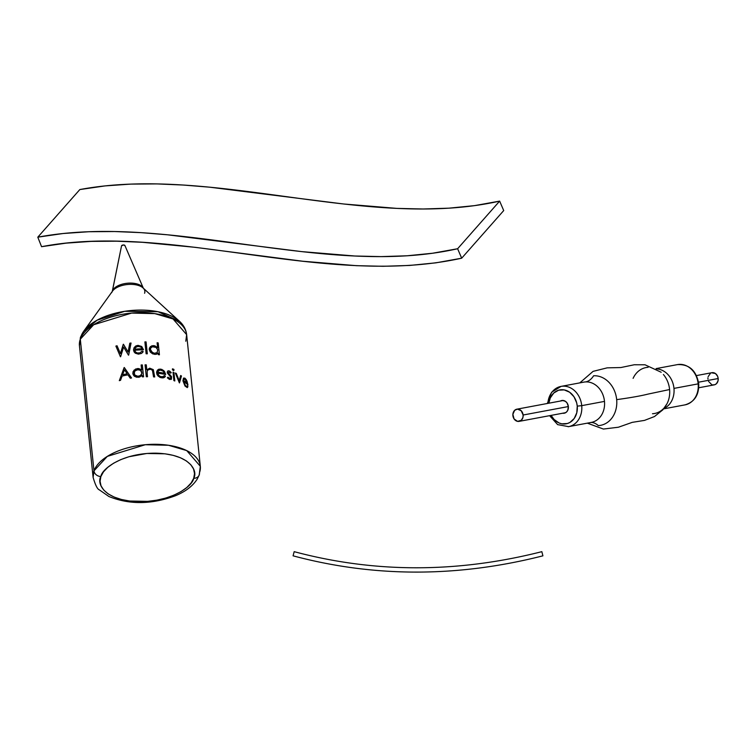 <?xml version="1.0" encoding="UTF-8"?>
<svg xmlns="http://www.w3.org/2000/svg" width="756" height="756" viewBox="0 0 756 756"><rect width="100%" height="100%" fill="white"/><g stroke="black" fill="none" stroke-linecap="round" stroke-linejoin="round"><path stroke-width="1.13" d="M542.902 555.84L541.844 551.663C457.191 573.152 374.636 573.152 294.178 551.663L293.073 555.83C374.277 577.508 457.56 577.508 542.902 555.84C500.226 566.679 458.07 572.094 416.433 572.094C374.787 572.094 333.661 566.669 293.073 555.83L294.178 551.663C374.636 573.152 457.191 573.152 541.844 551.663L542.902 555.84C500.226 566.679 458.07 572.094 416.433 572.094M80.552 337.129A6.464 5.424 -160 0 1 81.119 336.051A52.731 26.555 -5.9 0 1 83.718 331.232A52.731 26.555 -5.9 0 1 129.966 310.621A52.731 26.555 -5.9 0 1 179.474 321.281L157.995 311.708L124.683 311.311L97.118 320.185L83.718 331.232L80.552 337.129L79.437 345.794L80.306 339.217A53.893 27.14 174.1 0 0 79.437 345.794L93.111 477.423A53.893 27.14 -5.9 0 1 93.98 470.846L80.306 339.217L93.649 324.749L131.61 313.088L154.819 313.627L173.039 318.956L186.647 334.653A53.893 27.14 174.1 0 0 136.675 312.748A53.893 27.14 174.1 0 0 80.306 339.217A6.464 5.424 -160 0 1 80.552 337.129A6.464 5.424 20 0 0 80.306 339.217L93.98 470.846L93.111 477.423C95.36 485.068 97.42 489.208 99.291 489.831L108.911 496.503C129.465 504.838 151.682 504.564 175.572 495.69C185.589 491.542 192.808 485.995 197.25 479.03L199.206 474.948L200.321 466.291L186.713 450.585L168.494 445.265L145.284 444.726L107.324 456.388L93.98 470.846A6.464 5.424 20 0 0 100.879 476.526C101.597 469.4 121.631 452.844 156.105 453.175C190.342 454.158 198.148 471.243 193.706 478.302A6.464 5.424 20 0 0 199.178 475.033A6.464 5.424 -160 0 1 193.706 478.302L194.528 473.549L193.545 468.956L190.777 464.685L186.345 460.895L180.41 457.749L173.2 455.358L164.988 453.808L146.881 453.468L128.841 456.766L120.705 459.648L113.598 463.211L107.787 467.321L103.496 471.82L100.879 476.526L100.057 481.279L101.039 485.872L103.808 490.143L108.24 493.933L114.184 497.079L121.395 499.47L129.597 501.02L147.703 501.36L156.908 500.151L165.753 498.062L173.88 495.18L180.986 491.617L186.798 487.507L191.098 483.008L193.706 478.302C192.988 485.428 172.954 501.984 138.48 501.653C104.252 500.67 96.437 483.585 100.879 476.526A6.464 5.424 -160 0 1 93.98 470.846A53.893 27.14 -5.9 0 1 150.349 444.386A53.893 27.14 -5.9 0 1 200.321 466.291A53.893 27.14 -5.9 0 1 199.452 472.859A6.464 5.424 -160 0 1 199.178 475.033M179.493 321.3A52.731 26.555 -5.9 0 0 179.474 321.281C183.613 325.023 186.004 329.484 186.647 334.653L185.787 341.23M112.266 291.438A15.867 7.985 -5.9 0 1 112.427 290.909L121.555 245.804A1.72 0.86 174.1 0 0 121.536 245.88A1.72 0.86 174.1 0 0 121.527 245.955M141.655 370.043L141.126 364.987A53.893 27.14 -5.9 0 1 142.326 364.931L143.564 376.809A53.893 27.14 174.1 0 0 142.364 376.866L142.213 375.401L138.376 377.301L134.625 376.403L132.82 373.473L134.02 370.185L137.498 368.531L141.249 369.665L138.669 368.55L135.579 369.041L133.028 371.735L132.886 373.908L133.916 375.817L136.382 377.168L139.501 377.102L142.213 375.401L142.364 376.866A53.893 27.14 -5.9 0 1 143.564 376.809L142.326 364.931A53.893 27.14 174.1 0 0 141.126 364.987L141.655 370.043M119.316 380.655L124.135 367.558A53.893 27.14 -5.9 0 1 124.296 367.529L131.553 377.981A53.893 27.14 174.1 0 0 130.259 378.189L127.934 374.825A53.893 27.14 174.1 0 0 122.075 376.101L120.535 380.315A53.893 27.14 174.1 0 0 119.316 380.655A53.893 27.14 -5.9 0 1 120.535 380.315L122.075 376.101A53.893 27.14 -5.9 0 1 127.934 374.825L130.259 378.189A53.893 27.14 -5.9 0 1 131.553 377.981L124.296 367.529A53.893 27.14 174.1 0 0 124.135 367.558L119.316 380.655M157.617 347.817L157.097 342.77A53.893 27.14 -5.9 0 1 158.193 342.922L159.431 354.8A53.893 27.14 174.1 0 0 158.325 354.64L158.174 353.175L156.653 354.177L154.602 354.356L150.312 352.107L149.206 349.187L150.397 346.598L153.733 345.596L157.239 347.382L154.829 345.823L151.899 345.757L149.433 347.949L149.234 349.612L150.312 352.107L152.703 353.874L155.67 354.366L158.174 353.175L158.325 354.64A53.893 27.14 -5.9 0 1 159.431 354.8L158.193 342.922A53.893 27.14 174.1 0 0 157.097 342.77L157.617 347.817M123.615 347.004L120.601 356.737A53.893 27.14 174.1 0 0 120.44 356.775L115.885 346.087A53.893 27.14 -5.9 0 1 117.048 345.766L120.402 353.619L123.275 344.292A53.893 27.14 -5.9 0 1 123.445 344.263L128.076 352.012L129.815 343.186A53.893 27.14 -5.9 0 1 131.043 343.026L128.652 355.122A53.893 27.14 174.1 0 0 128.482 355.15L123.615 347.004L128.482 355.15A53.893 27.14 -5.9 0 1 128.652 355.122L131.043 343.026A53.893 27.14 174.1 0 0 129.815 343.186L128.076 352.012L123.445 344.263A53.893 27.14 174.1 0 0 123.275 344.292L120.402 353.619L117.048 345.766A53.893 27.14 174.1 0 0 115.885 346.087L120.44 356.775A53.893 27.14 -5.9 0 1 120.601 356.737L123.615 347.004M143.508 349.782A53.893 27.14 174.1 0 0 134.748 350.274L135.504 351.956L137.242 352.976L139.86 352.882L142.062 351.153L143.177 351.606L142.875 352.135L141.504 353.411L138.414 354.148L135.239 353.156L134.058 351.823L133.5 349.811L134.133 347.59L135.929 345.908L138.027 345.369L141.731 346.494L143.508 349.782L141.731 346.494L138.027 345.369L135.929 345.908L134.133 347.59L133.5 349.811L134.058 351.823L135.239 353.156L138.414 354.148L141.504 353.411L142.875 352.135L143.177 351.606L142.062 351.153L139.86 352.882L137.242 352.976L135.504 351.956L134.748 350.274A53.893 27.14 -5.9 0 1 143.508 349.782M146.088 341.92L147.316 353.799A53.893 27.14 174.1 0 0 146.135 353.78L144.897 341.901A53.893 27.14 -5.9 0 1 146.088 341.92A53.893 27.14 174.1 0 0 144.897 341.901L146.135 353.78A53.893 27.14 -5.9 0 1 147.316 353.799L146.088 341.92M147.174 373.662L147.496 376.724A53.893 27.14 174.1 0 0 146.305 376.734L145.067 364.855A53.893 27.14 -5.9 0 1 146.267 364.846L146.787 369.864L149.735 368.181L153.317 369.656L154.715 376.96A53.893 27.14 174.1 0 0 153.562 376.885L152.429 370.26L150.595 369.24L148.176 369.797L147.184 371.158L147.174 373.662L147.184 371.158L148.176 369.797L149.896 369.202L151.814 369.675L152.939 371.461L153.562 376.885A53.893 27.14 -5.9 0 1 154.715 376.96L153.317 369.656L149.735 368.181L146.787 369.864L146.267 364.846A53.893 27.14 174.1 0 0 145.067 364.855L146.305 376.734A53.893 27.14 -5.9 0 1 147.496 376.724L147.174 373.662M165.696 374.513A53.893 27.14 174.1 0 0 157.739 373.266L158.921 375.59L160.726 376.658L163.23 376.649L164.439 375.571L165.432 376.242L163.967 377.669L161.17 377.783L158.212 376.186L157.087 374.645L156.568 372.198L157.352 370.232L158.807 369.221L161.784 369.363L164.458 371.385L165.696 374.513L163.683 370.534L160.234 369.06L157.352 370.232L156.747 373.804L159.809 377.329L162.861 377.924L164.846 377.093L165.432 376.242L164.439 375.571L162.483 376.828L160.083 376.403L158.458 375.061L157.739 373.266A53.893 27.14 -5.9 0 1 165.696 374.513M167.284 372.878L167.416 371.366L168.276 370.771L169.684 371.092L171.234 372.623L170.658 373.152L168.975 371.839L168.238 372.736L171.593 376.705L171.414 379.314L169.486 379.446L167.341 377.82L167.945 377.187L170.185 378.548L170.941 377.527L167.284 372.878L170.941 377.527L170.185 378.548L167.945 377.187L167.341 377.82L169.486 379.446L171.414 379.314L171.593 376.705L168.238 372.736L168.975 371.839L170.658 373.152L171.234 372.623L169.684 371.092L168.276 370.771L167.416 371.366L167.284 372.878M173.445 370.601L172.444 369.75L172.538 368.824L173.946 369.599L173.445 370.601L174.05 370.147L173.719 369.23L172.377 369.041L173.445 370.601M173.937 372.5L174.816 380.958A53.893 27.14 174.1 0 0 173.899 380.637L173.02 372.179A53.893 27.14 -5.9 0 1 173.937 372.5A53.893 27.14 174.1 0 0 173.02 372.179L173.899 380.637A53.893 27.14 -5.9 0 1 174.816 380.958L173.937 372.5M181.468 375.978L179.484 382.914A53.893 27.14 174.1 0 0 179.37 382.867L175.345 373.029A53.893 27.14 -5.9 0 1 176.29 373.417L179.191 380.589L180.665 375.524A53.893 27.14 -5.9 0 1 181.468 375.978A53.893 27.14 174.1 0 0 180.665 375.524L179.191 380.589L176.29 373.417A53.893 27.14 174.1 0 0 175.345 373.029L179.37 382.867A53.893 27.14 -5.9 0 1 179.484 382.914L181.468 375.978M187.97 385.04A53.893 27.14 174.1 0 0 183.642 381.506L185.513 385.673L186.864 386.401L187.422 385.702L187.942 386.637L187.299 387.611L185.031 386.061L182.933 380.854L183.642 378.057L184.899 378.17L186.288 379.673L187.97 385.04L187.006 381.118L185.173 378.359L183.453 378.227L182.933 380.854L185.031 386.061L187.299 387.611L187.942 386.637L187.422 385.702L186.864 386.401L185.513 385.673L183.642 381.506A53.893 27.14 -5.9 0 1 187.97 385.04M185.135 379.295L187.346 383.49A53.893 27.14 174.1 0 0 183.604 380.514L184.077 379.228L185.135 379.295L184.077 379.228L183.604 380.514A53.893 27.14 -5.9 0 1 187.346 383.49L185.135 379.295M160.593 370.119L163.154 371.187L164.534 373.256A53.893 27.14 174.1 0 0 157.749 372.235L158.656 370.629L160.593 370.119L158.656 370.629L157.749 372.235A53.893 27.14 -5.9 0 1 164.534 373.256L163.154 371.187L160.593 370.119M137.923 376.271L140.446 375.543L141.93 373.313L140.531 370.317L138.405 369.561L134.937 370.809L134.01 372.755L134.889 375.108L137.923 376.271L136.071 375.912L134.464 374.579L134.445 371.461L137.242 369.627L140.531 370.317L141.788 371.99L141.778 373.965L140.446 375.543L137.923 376.271M124.438 369.807L122.566 374.759A53.893 27.14 -5.9 0 1 127.188 373.757L124.438 369.807L127.188 373.757A53.893 27.14 174.1 0 0 122.566 374.759L124.438 369.807M154.167 353.269L157.078 352.674L157.758 349.754L155.982 347.401L152.447 346.758L150.822 347.93L150.387 349.404L152.4 352.589L154.167 353.269L151.257 351.587L150.387 349.404L150.822 347.93L152.447 346.758L155.982 347.401L157.758 349.754L157.078 352.674L154.167 353.269M137.857 346.437L140.682 346.957L142.194 348.762A53.893 27.14 174.1 0 0 134.766 349.225L135.749 347.382L137.857 346.437L135.749 347.382L134.766 349.225A53.893 27.14 -5.9 0 1 142.194 348.762L140.682 346.957L137.857 346.437M179.474 321.281L143.045 287.932A16.812 8.467 174.1 0 0 127.254 284.54A16.812 8.467 174.1 0 0 112.512 291.107L83.718 331.232M124.92 245.87A1.72 0.86 174.1 0 0 124.91 245.53A1.72 0.86 174.1 0 0 123.219 244.972A1.72 0.86 174.1 0 0 121.555 245.804L112.427 290.909A15.867 7.985 -5.9 0 1 127.641 283.216A15.867 7.985 -5.9 0 1 143.347 288.216M121.555 245.804L123.559 244.963L124.91 245.53L143.404 288.348M144.585 293.271A16.812 8.467 174.1 0 0 141.816 286.996A16.812 8.467 174.1 0 0 113.041 290.436A16.812 8.467 174.1 0 0 111.68 292.648M112.427 290.909A15.867 7.985 -5.9 0 1 126.762 283.302A15.867 7.985 -5.9 0 1 142.856 287.393M41.561 246.692C170.932 221.858 324.721 288.357 461.68 258.193L503.713 210.574L499.65 201.115L457.616 248.743L461.68 258.193L503.713 210.574L499.65 201.115C367.019 230.967 213.4 164.591 79.834 189.558L37.8 237.176C171.366 212.209 324.985 278.586 457.616 248.743L499.65 201.115L474.541 205.632L449.007 208.165L423.095 208.996L396.881 208.391L343.744 203.997L209.677 187.186L183.122 185.031L156.804 183.906L130.779 184.105L105.103 185.9L79.834 189.558L37.8 237.176L41.561 246.692L37.8 237.176L63.069 233.519L88.745 231.733L114.77 231.534L141.089 232.65L167.643 234.804L301.71 251.616L354.847 256.01L381.062 256.615L406.974 255.793L432.508 253.251L457.616 248.743L461.68 258.193L435.853 262.842L409.648 265.441L383.16 266.292L356.454 265.677L302.665 261.226L195.218 247.335L142.525 242.298L116.651 241.202L91.174 241.391L66.122 243.139L41.561 246.692M665.563 406.133A23.37 19.259 -100.6 0 0 669.589 389.538L648.034 394.093C640.786 395.917 630.334 397.76 616.669 399.631A25.08 20.667 79.4 0 1 598.317 425.609A26.951 15.177 87.1 0 0 590.965 422.462A26.951 15.177 -92.9 0 1 598.317 425.609A25.08 20.667 79.4 0 0 616.669 399.631C630.334 397.76 640.786 395.917 648.034 394.093L669.589 389.538A23.37 19.259 -100.6 0 0 663.39 374.503M547.864 403.392A20.478 16.878 79.4 0 1 561.056 386.392A20.478 16.878 79.4 0 1 581.723 405.651L577.253 406.133L576.667 402.797L573.955 396.73L569.589 392.203L564.212 389.907L558.656 390.19L553.77 393.016L550.283 397.949L548.837 403.203A17.246 14.213 79.4 0 1 563.239 389.765A17.246 14.213 79.4 0 1 577.253 406.133L581.723 405.651A20.478 16.878 -100.6 0 0 561.443 386.325M677.886 364.534A20.478 16.878 79.4 0 1 698.166 383.868L698.714 383.698L698.166 383.868A20.478 16.878 -100.6 0 0 677.489 364.6C689.217 364.137 696.285 370.506 698.714 383.698C699.092 394.972 694.528 402.022 685.021 404.866A20.478 16.878 -100.6 0 0 698.166 383.868L673.965 388.395A20.478 16.878 79.4 0 1 667.917 405.821M592.25 422.198A20.478 16.878 -100.6 0 0 604.488 401.398A20.478 16.878 -100.6 0 0 585.673 381.912A26.951 15.177 87.1 0 0 593.63 375.77A25.08 20.667 79.4 0 1 616.669 399.631A25.08 20.667 79.4 0 0 593.63 375.77A26.951 15.177 -92.9 0 1 585.673 381.912A20.478 16.878 -100.6 0 0 583.821 382.13L561.056 386.392L551.578 392.251L547.325 403.487M652.494 413.74A23.37 19.259 -100.6 0 0 668.143 401.162A23.37 19.259 -100.6 0 0 669.589 389.538M656.113 368.89A20.478 16.878 79.4 0 1 673.965 388.395L698.166 383.868A20.478 16.878 79.4 0 1 684.634 404.933M656.652 368.919A20.478 16.878 79.4 0 1 673.965 388.395A20.478 16.878 79.4 0 1 664.042 408.382M562.568 413.211L564.656 413.107L566.49 412.048L567.794 410.206L568.361 406.586A6.464 5.33 79.4 0 1 564.212 413.22A6.464 5.33 79.4 0 1 562.662 413.23M590.644 422.481L591.353 422.396A20.478 16.878 -100.6 0 0 604.488 401.398L581.723 405.651L604.488 401.398A20.478 16.878 -100.6 0 0 585.673 381.912M577.253 406.133L576.79 412.738L574.229 418.465L569.958 422.415L567.378 423.521L561.821 423.814L559.062 422.973L554.091 419.495L551.124 415.394A17.246 14.213 79.4 0 0 567.954 423.332A17.246 14.213 79.4 0 0 577.253 406.133M568.361 406.586L567.123 403.061L565.479 401.36L562.417 400.434L560.385 401.049A6.464 5.33 79.4 0 1 561.831 400.5A6.464 5.33 79.4 0 1 568.361 406.586M568.191 426.724A20.478 16.878 -100.6 0 0 581.723 405.651A20.478 16.878 79.4 0 1 568.588 426.649L591.353 422.396M648.119 367.312A23.37 19.259 -100.6 0 0 633.103 378.35M523.114 415.016L568.351 406.558L523.114 415.016A6.199 5.112 79.4 0 1 519.145 421.375A6.199 5.112 79.4 0 1 512.889 415.545A6.199 5.112 79.4 0 1 516.858 409.185A6.199 5.112 79.4 0 1 523.114 415.016L521.215 410.744L517.425 409.119L514.675 410.31L512.87 414.335L514.071 418.918L517.577 421.375L521.328 420.26L522.954 417.397L523.114 415.016M698.752 387.771L714.212 384.87A6.199 5.112 -100.6 0 0 718.181 378.52L698.525 382.196L718.181 378.52A6.199 5.112 -100.6 0 0 711.925 372.689L696.465 375.581M708.561 381.383L711.651 384.568M712.643 384.87L714.637 384.776L716.395 383.755L718.02 380.892L718.181 378.52L717.576 376.186L715.431 373.511L711.5 372.793M710.574 373.19L708.117 376.668M707.937 377.839L707.956 379.039M112.238 291.589L121.536 245.88M200.321 466.291L186.647 334.653M667.047 403.666L662.861 409.799L654.488 416.537L644.499 420.393L632.233 422.358L618.417 427.225L603.392 429.049L587.317 423.152M579.786 382.886L593.073 371.366L607.172 367.851L620.818 367.548L634.256 364.761L645.029 364.789L661.198 372.254M677.489 364.6L656.123 368.597M685.021 404.866L663.655 408.864M549.612 415.677L557.635 424.617L568.588 426.649M516.858 409.185L563.371 400.482M519.164 421.366L565.658 412.672"/></g></svg>
